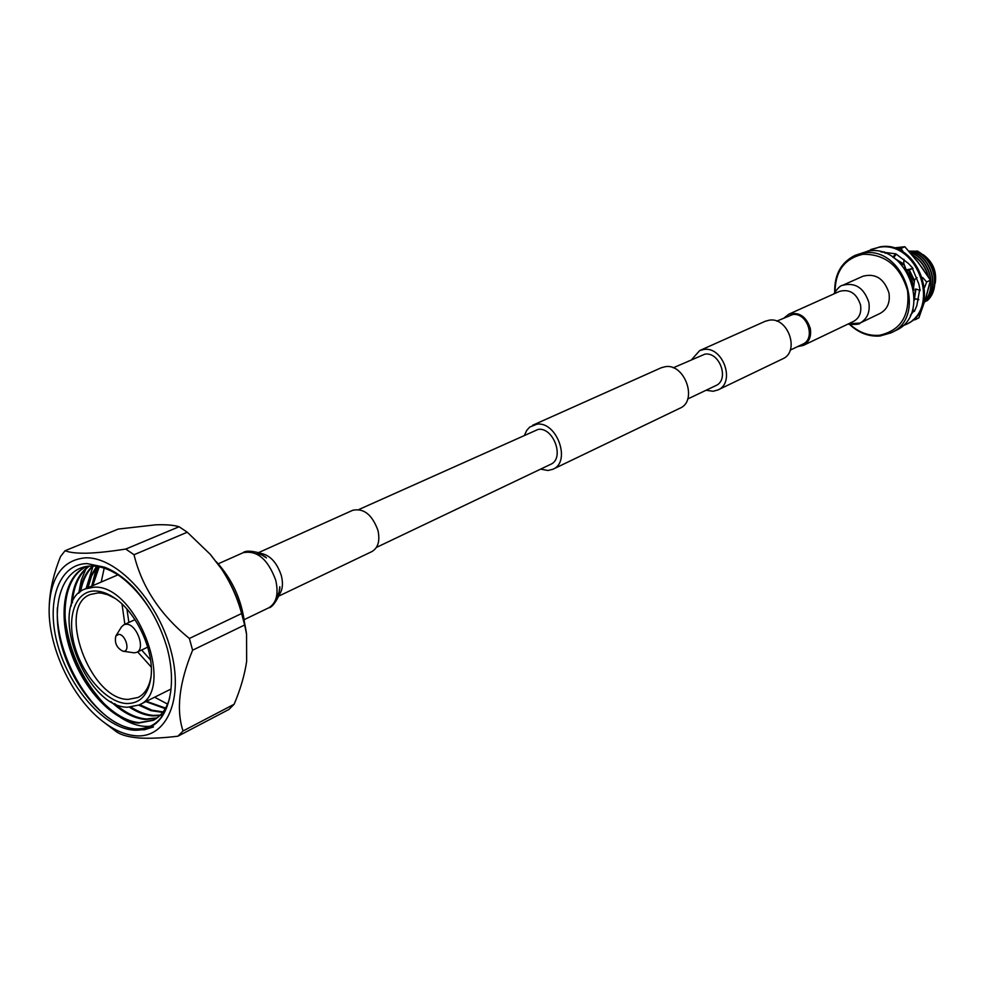 <?xml version="1.0" encoding="UTF-8"?>
<svg xmlns="http://www.w3.org/2000/svg" width="985" height="985" viewBox="0 0 985 985"><rect width="100%" height="100%" fill="white"/><g stroke="black" fill="none" stroke-linecap="round" stroke-linejoin="round"><path stroke-width="1.48" d="M790.216 350.131L802.689 344.196C816.196 338.717 807.195 312.097 792.642 314.572L776.771 321.135M691.802 359.439L699.695 350.574L703.955 349.441C723.187 346.326 735.721 382.759 717.954 389.949L713.103 391.267L706.085 390.245M699.695 350.574L765.197 321.282L769.383 320.15C788.234 316.961 800.091 351.756 782.632 358.872L717.954 389.949M540.605 469.131L547.968 470.498L552.991 469.217C571.325 461.916 557.005 421.346 537.022 424.166L529.671 427.096L526.704 430.445L524.673 434.779M552.991 469.217L680.007 408.184C697.934 400.944 684.994 363.563 665.564 366.629L661.255 367.75L532.614 425.274M376.455 547.401L550.603 464.366C564.873 458.714 553.792 427.207 538.253 429.349L358.885 509.516M673.223 367.811L704.977 354.12C719.937 351.743 729.639 380.05 715.799 385.615L687.69 399.011M258.39 552.708L352.741 510.279C363.81 507.964 372.219 514.712 377.981 530.509C380.148 540.888 378.117 547.919 371.887 551.588L278.558 596.196M847.814 324.163C855.953 324.693 860.04 324.336 860.053 323.055L880.184 313.365C887.411 309.265 890.329 302.432 888.95 292.89C884.124 278.57 875.468 273.017 862.958 276.231L842.557 285.33C855.152 282.116 863.907 287.78 868.819 302.321C870.247 312.011 867.329 318.918 860.053 323.055L848.541 323.806M797.678 346.585L803.304 345.427C809.202 342.078 811.529 336.39 810.286 328.374C806.186 316.333 799.02 311.605 788.813 314.19L784.306 317.736M115.873 635.941L121.463 626.928L123.901 624.712L126.215 624.244C136.484 623.604 145.915 648.906 136.706 652.329L134.231 652.833L122.94 651.208C116.649 647.945 114.297 642.86 115.873 635.941L118.668 634.377C125.649 634.094 130.636 651.861 123.42 651.245L122.94 651.208M135.721 735.77C125.07 734.896 114.161 730.168 103.006 721.586C71.523 697.836 47.058 645.064 49.262 605.689C51.319 575.856 63.36 559.911 85.387 557.842C116.07 556.476 157.107 599.668 170.516 649.066C184.38 698.463 166.945 738.602 135.721 735.77M179.098 526.741C173.828 525.116 166.046 524.476 155.765 524.808L118.286 529.068L65.084 550.713C69.418 552.536 76.695 553.361 86.914 553.201C97.614 552.844 110.579 551.452 125.784 549.051L179.098 526.741L187.273 532.22L134.022 554.74C141.828 586.912 160.284 614.825 189.379 638.465L241.596 613.532L244.674 624.97L192.604 650.199C179.208 682.74 176.019 709.68 183.038 730.993L234.134 704.25L228.976 709.422L177.953 736.189C162.87 738.048 149.942 738.639 139.144 737.987C128.813 737.1 121.315 735.081 116.673 731.929L103.006 721.586M65.084 550.713L60.541 556.525C53.99 572.802 50.272 588.279 49.385 602.943L49.262 605.689M104.435 567.175C114.174 570.844 123.802 577.518 133.344 587.208C149.129 604.421 160.481 625.019 167.413 648.992C171.033 663.213 172.252 676.289 171.058 688.207L170.873 690.374C167.068 717.4 154.83 730.685 134.157 730.217C105.087 728.334 70.329 689.377 58.078 646.259C45.421 603.165 58.066 564.06 87.012 563.58L104.435 567.175L117.474 574.427C130.525 583.502 141.988 596.134 151.875 612.301M170.824 690.793C167.007 717.08 154.965 729.762 134.674 728.875C106.786 726.573 73.309 688.416 61.759 646.382C49.792 604.396 62.609 566.141 91.285 566.03C99.965 566.006 109.126 569.096 118.742 575.314M162.734 712.377L150.939 710.653L138.774 705.112M87.025 588.131L90.682 576.163L96.579 566.387M97.158 566.473L91.519 576.065L87.997 587.725M139.722 704.644L151.887 710.173L163.091 711.909M159.902 715.566L152.54 715.886C145.251 715.356 137.592 712.487 129.564 707.267M79.563 592.453C81.546 581.199 85.855 572.396 92.504 566.043M93.021 566.055C86.717 572.31 82.58 580.818 80.622 591.591M131.128 707.193C138.947 712.155 146.396 714.888 153.488 715.405L160.296 715.159M156.763 718.2L145.435 719.493C134.194 718.496 122.694 712.537 110.948 701.591M71.203 606.034C72.065 587.343 77.975 574.033 88.933 566.129M89.364 566.104C79.293 573.652 73.616 585.927 72.336 602.918M114.617 703.586C125.538 713.005 136.139 718.151 146.396 719.001L157.194 717.88M169.752 697.762C166.711 708.572 161.232 716.095 153.315 720.306L138.282 723.125C113.361 721.118 83.59 689.697 70.698 651.602C57.93 614.271 63.853 575.893 86.581 566.51L86.963 566.35C64.604 576.176 59.002 614.554 71.843 651.651C84.821 689.537 114.445 720.638 139.254 722.633L153.795 720.06M163.116 714.814L160.456 715.455M160.863 715.073L163.276 714.544M96.604 567.188L91.74 586.112M104.188 568.16L101.221 582.049M154.62 697.208L167.549 704.078M93.698 587.22C136.102 583.403 176.955 690.51 138.934 705.038L127.656 707.23C84.464 707.575 46.381 602.685 85.116 588.956L93.698 587.22M126.609 703.536C107.008 702.588 83.171 676.116 74.86 646.677C66.278 617.25 75.18 590.988 94.769 591C100.839 591 107.23 593.204 113.94 597.612C136.336 611.734 154.645 651.22 150.951 677.446C148.292 694.954 140.166 703.647 126.609 703.536M115.048 598.363L107.599 594.681L101.59 593.142L98.131 592.896L90.374 594.472C55.997 606.711 89.906 699.892 128.235 699.399L138.134 697.454C145.066 693.871 149.388 686.754 151.099 676.104M151.259 667.104L137.666 651.885M124.861 624.281L122.017 604.064M126.954 609.136L128.875 622.446M141.643 650.001L150.57 660.061M98.18 566.634L93.243 582.677M93.021 584.08L92.812 585.656M165.566 708.08L146.371 701.332M99.226 566.843L92.738 585.681M165.246 708.634L145.78 701.615M78.726 593.229L81.299 580.005L85.929 568.911M86.495 567.963L87.554 566.264M86.114 588.525L93.07 566.067M153.475 726.942L144.327 729.799L134.379 729.651M117.498 723.581C84.39 705.962 55.135 650.125 57.376 607.671M150.52 726.253C141.323 727.201 131.362 724.32 120.662 717.585M106.872 706.59C82.469 681.497 68.457 651.06 64.85 615.28M177.953 736.189L183.038 730.993M192.604 650.199L189.379 638.465M134.022 554.74L125.784 549.051M216.392 561.807C232.066 579.069 241.424 599.262 244.477 622.372M234.134 704.25C240.426 689.401 244.6 675.119 246.644 661.403L246.546 634.168L244.674 624.97M241.596 613.532C237.533 598.104 230.921 583.379 221.797 569.342L210.199 554.272L187.273 532.22M210.778 554.937L221.797 569.342C234.504 588.685 242.605 609.272 246.09 631.102L246.213 631.865M895.045 258.723L904.058 264.165M909.241 269.816L914.499 280.442L909.266 269.816M915.927 289.085L914.265 300.179L915.939 289.085M914.449 280.885L909.118 269.865M904.144 264.386L895.279 258.907M912.775 320.039L915.151 319.719L915.718 317.17M915.151 319.719L918.894 317.835L925.604 298.64L930.419 280.196L918.586 262.983L904.833 246.73L893.481 247.974M924.706 287.226L926.676 281.981L930.419 280.196M926.676 281.981L922.649 277.511M903.676 252.579L901.016 248.392L904.833 246.73M901.016 248.392L896.756 249.07M894.996 258.698L904.045 264.128M867.453 251.187L879.777 246.903C918.931 239.355 942.793 308.748 906.532 324.188L902.198 326.109M870.765 249.525L878.817 247.321C917.983 239.774 941.869 309.204 905.597 324.656M919.559 290.316L916.826 305.67L914.4 311.358L912.689 309.29M903.934 259.314L903.774 263.426L906.225 269.915L907.751 270.382L912.467 268.597L918.82 283.914L920.125 290.526L916.579 289.208M881.046 251.951L895.894 253.859L908.49 263.537L913.033 268.462L906.225 269.915M914.006 310.878L910.399 315.249M918.771 299.465L915.25 298.787L914.265 300.216M916.826 299.255L918.697 299.797M885.207 253.28L884.333 251.852M895.894 253.859L892.73 257.122M893.617 257.713L896.018 254.536M917.072 277.671L914.597 279.703L913.538 288.076M891.056 332.832L895.599 330.554C932.684 314.757 908.084 243.406 868.019 251.113L855.128 255.349L863.353 253.108C903.504 245.4 928.202 317.01 891.056 332.832L880.085 335.996C868.967 336.833 858.846 333.029 849.723 324.582M850.301 324.668C859.105 332.561 868.807 336.107 879.408 335.282C900.635 330.591 910.017 315.742 907.567 290.723C900.204 266.172 885.367 254.031 863.057 254.278C844.736 258.353 835.391 270.838 835.021 291.732M935.233 283.163C936.932 271.38 932.943 261.899 923.265 254.733M913.748 251.163L908.81 251.126M933.94 289.085C937.646 272.636 932.155 259.954 917.466 251.04L909.167 251.532M905.498 269.558L910.768 278.189L913.341 287.682M913.784 290.119L913.637 288.149M913.587 287.669C912.627 280.023 909.414 273.288 903.947 267.452M904.612 265.618L897.15 260.372L904.415 265.113M908.576 270.075L914.326 281.833M915.484 288.999L914.314 299.243M914.277 299.994L915.73 289.048M914.412 281.168L908.823 269.976M917.232 261.222L922.859 268.782M923.955 270.346L916.149 259.855M912.122 254.955C920.249 259.757 925.592 266.972 928.141 276.6M928.941 286.549L926.109 296.99M925.875 297.753L929.237 285.342M928.535 277.216C926.035 267.009 920.446 259.449 911.753 254.524M924.952 300.745C936.673 287.903 930.012 261.197 912.763 253.416L912.996 253.317C930.431 261.173 936.969 288.309 924.866 301.004M914.696 252.554L914.93 252.455C933.238 260.656 939.111 289.725 925.272 301.632L925.038 301.755C938.877 289.836 933.017 260.766 914.696 252.554L910.669 253.256M916.616 251.704L916.838 251.606C935.134 259.781 940.995 288.802 927.168 300.708L926.934 300.819C940.761 288.913 934.913 259.892 916.616 251.704L911.482 252.726L914.93 252.455M914.289 251.803L916.838 251.606M917.466 251.04L913.883 251.655M925.925 300.979L926.934 300.819M912.763 253.416L911.063 253.724M910.854 253.477L912.996 253.317M834.714 292.225C834.32 274.606 841.128 262.318 855.128 255.349M259.4 553.164C269.397 554.37 276.711 561.881 281.365 575.696C283.372 584.056 282.535 590.532 278.866 595.125M256.469 553.853C263.032 554.062 267.083 558.483 266.418 557.867L258.07 552.573C250.128 550.689 245.142 550.738 243.098 552.72C257.06 549.999 267.945 559.172 275.738 580.239C278.792 593.992 276.44 603.202 268.671 607.856L244.145 619.676M853.552 321.418L853.515 321.43C859.326 318.143 861.666 312.627 860.508 304.894C856.593 293.296 849.612 288.79 839.577 291.363L788.813 314.19M276.44 596.922C280.528 591.788 279.765 585.841 279.802 586.74L278.459 596.504C274.778 603.793 271.515 607.573 268.671 607.856M218.239 563.802L243.098 552.72M853.515 321.43L803.304 345.427M833.803 293.961C837.545 288.334 840.451 285.453 842.557 285.33M136.706 652.329L147.725 647.133M138.934 705.038L170.996 689.044M85.116 588.956L118.003 574.834M246.09 631.102L246.546 634.168M123.901 624.712L134.994 619.663"/></g></svg>
